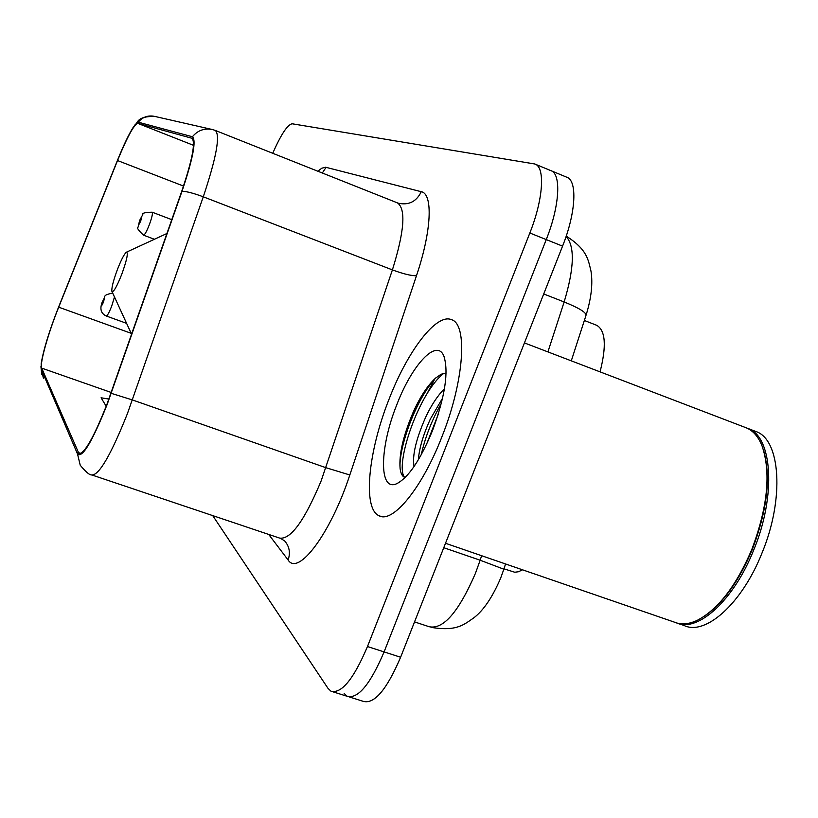 <?xml version="1.0" encoding="UTF-8"?>
<svg xmlns="http://www.w3.org/2000/svg" width="818" height="818" viewBox="0 0 818 818"><rect width="100%" height="100%" fill="white"/><g stroke="black" fill="none" stroke-linecap="round" stroke-linejoin="round"><path stroke-width="1.23" d="M522.538 569.819L518.459 571.751L514.747 572.242L503.98 568.827M596.751 325.319L584.359 320.482L596.751 325.319C605.545 330.472 606.649 345.983 600.054 371.863M349.398 696.987L363.345 701.374C374.368 704.298 386.802 689.584 400.615 657.243L562.559 246.136C576.087 212.465 577.559 180.062 566.485 177.097L551.342 170.829M344.163 693.48L347.21 696.302C357.977 699.145 370.278 684.349 384.092 651.905L546.25 239.592C559.788 205.809 561.496 173.416 550.667 170.553L549.522 170.256M441.894 436.843C464.195 381.116 467.947 324.265 451.536 319.685C436.352 312.916 407.487 351.116 388.949 399.45C368.223 451.505 362.425 508.796 379.082 515.759C392.712 523.673 422.078 488.162 441.894 436.843C464.195 381.116 467.947 324.265 451.536 319.685C436.352 312.916 407.487 351.116 388.949 399.45C368.223 451.505 362.425 508.796 379.082 515.759C392.712 523.673 422.078 488.162 441.894 436.843M107.005 404.164C93.835 437.344 84.479 453.837 78.947 453.622L41.687 368.12C39.468 364.061 48.18 333.141 58.702 307.179L117.536 160.543C127.26 136.872 134.009 124.489 137.813 123.375L191.954 138.273C195.727 142.117 192.322 159.807 181.719 191.34L107.005 404.164M107.168 404.45L182.046 191.187C193.017 158.498 196.473 140.348 192.404 136.749L138.262 122.179L133.815 126.361C129.244 133.375 123.794 144.674 117.485 160.277L58.681 306.842C49.264 330.871 43.426 349.818 41.176 363.683L41.248 369.286L77.526 453.99C82.291 458.387 92.168 441.873 107.168 404.45M426.607 394.47L434.92 378.683M333.12 691.875L347.21 696.302C357.977 699.145 370.278 684.349 384.092 651.905L546.25 239.592C559.788 205.809 561.496 173.416 550.667 170.553L535.422 164.254M212.721 515.606L328.038 688.408L330.983 691.2C341.505 693.971 353.662 679.073 367.476 646.527L529.839 232.997C543.387 199.122 545.35 166.739 534.767 163.978L292.19 123.784C287.517 124.592 281.034 134.428 272.721 153.273M108.906 399.072L101.074 397.783L106.207 406.249M445.513 543.275L674.257 622.099C680.985 624.942 688.674 624.338 697.325 620.3C718.153 609.379 736.312 585.76 751.824 549.43C767.816 506.823 771.18 472.18 761.916 445.534C758.133 436.383 752.857 430.452 746.077 427.753L524.44 342.916M704.523 616.128C723.01 603.418 738.93 581.209 752.284 549.502C767.12 510.452 770.975 477.671 763.848 451.147M676.588 622.938C697.805 632.713 733.858 600.238 753.675 550.105C776.517 495.279 772.345 436.117 747.836 428.428L746.732 428.019M678.95 623.715L684.032 625.473C705.361 636.005 741.998 603.643 761.967 553.101C784.799 498.366 780.433 439.215 755.74 431.444L747.836 428.428M414.072 466.505C412.088 455.83 415.943 439.409 425.646 417.241C431.168 405.411 437.446 395.881 444.471 388.642M418.335 459.859C419.256 448.254 423.274 434.624 430.38 418.969L442.61 398.1M432.63 430.299C445.104 396.28 448.847 371.546 443.867 356.096C436.73 337.967 411.914 364.889 396.72 404.941C379.562 447.497 378.683 492.139 396.72 483.694C408.519 477.548 420.483 459.757 432.63 430.299M446.107 373.09L441.127 374.225L435.524 378.141C427.558 385.513 420.115 396.842 413.213 412.149C403.284 435.462 398.908 454.235 400.094 468.499C400.718 473.428 402.251 476.383 404.685 477.364M404.491 477.283C394.573 464.88 418.836 392.303 443.929 373.253M426.342 444.839L438.213 414.419M400.104 468.571C398.346 448.284 415.851 399.082 435.81 377.885M421.209 454.849C425.207 437.088 431.914 419.951 441.331 403.427M117.332 269.725C113.252 280.86 111.442 288.069 111.902 291.361C113.436 292.629 116.729 286.913 121.79 274.204C126.831 260.134 128.385 252.793 126.453 252.179C124.295 253.815 121.258 259.664 117.332 269.725M414.542 621.905L429.102 626.7C443.213 629.85 458.663 612.048 475.452 573.306L480.156 560.218L443.765 547.712M562.559 246.136L529.839 232.997M400.615 657.243L367.476 646.527M547.907 351.893L564.144 301.965L543.725 293.959M571.291 360.85L585.964 315.523C586.629 312.65 579.349 308.13 564.144 301.965C574.328 267.997 574.982 246.157 566.107 236.443M500.78 577.784L503.847 569.216L480.156 560.218L481.618 555.719M78.088 452.507L80.931 453.469M192.404 136.749C197.844 130.226 204.684 127.864 212.936 129.663L215.338 130.451C220.451 135.256 216.433 157.373 203.283 196.811L127.444 413.56C110.9 455.012 98.998 475.473 91.759 474.941C89.724 475.268 85.88 472.037 80.236 465.248L77.526 453.99M92.587 475.217L279.5 538.06C290.554 539.931 304.439 520.882 321.137 480.923L392.405 269.899C404.399 231.351 406.086 209.019 397.456 202.895L398.448 203.242C408.836 205.441 416.444 201.596 421.27 191.709C433.182 193.723 431.648 230.993 416.485 275.697L349.818 474.972C330.697 533.51 298.171 576.557 288.1 559.972L268.703 534.43M111.228 393.325L132.414 399.941L325.922 467.702L349.818 474.972M138.262 122.179C142.669 116.902 148.242 115.001 154.97 116.463L211.514 129.336M416.485 275.697C411.618 275.952 403.591 274.02 392.405 269.899L203.283 196.811C194.03 193.345 186.944 191.463 182.046 191.187M41.248 369.286L43.415 378.202M317.834 171.218L321.791 168.211L325.615 167.23L421.27 191.709M322.333 173.007L326.075 167.322M288.1 559.972C290.554 552.886 289.449 546.577 284.776 541.046L280.779 538.489M137.813 123.375L193.518 145.328M117.536 160.543L183.529 186.075M58.702 307.179L131.177 333.315M41.687 368.12L111.258 392.487M114.489 296.985L111.637 306.249C109.131 312.609 107.352 315.86 106.289 316.004L126.596 323.355M103.293 302.527C104.847 297.415 104.581 297.098 102.516 301.556C100.962 306.658 101.217 306.985 103.293 302.527M149.336 224.694C146.667 231.463 144.735 234.95 143.559 235.185C138.293 230.277 136.473 227.598 138.089 227.128L139.663 220.39L142.792 214.582C141.882 213.161 145.011 212.373 152.189 212.199C152.894 213.345 151.944 217.506 149.336 224.694M139.725 220.451C138.17 225.594 138.487 225.809 140.676 221.116C142.22 215.972 141.903 215.758 139.725 220.451M500.626 578.173C492.497 597.15 483.571 610.371 473.837 617.825C464.143 624.451 456.781 631.69 431.096 627.355M566.22 236.105C587.559 249.735 588.214 260.032 590.985 271.126C592.968 283.447 591.342 298.1 586.107 315.083M505.555 563.97L503.878 569.144M78.947 453.622L79.54 453.826M135.103 124.581C138.15 123.119 136.361 116.033 154.97 116.463M40.931 366.597L41.728 374.296M215.338 130.451L397.456 202.895M380.973 516.414L379.082 515.759M444.307 357.21L443.867 356.096M399.767 482.037L396.72 483.694M111.994 291.545L131.637 334.327M126.453 252.179L166.964 233.478M112.71 293.1C101.258 295.39 106.565 296.269 102.485 301.443C99.52 308.642 100.788 313.499 106.289 316.004M154.418 239.275L143.559 235.185M171.8 219.664L152.189 212.199"/></g></svg>
